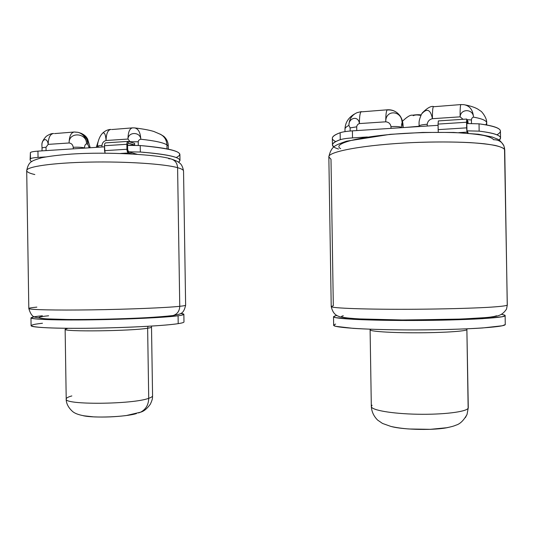 <?xml version="1.0" encoding="UTF-8"?>
<svg xmlns="http://www.w3.org/2000/svg" width="534" height="534" viewBox="0 0 534 534"><rect width="100%" height="100%" fill="white"/><g stroke="black" fill="none" stroke-linecap="round" stroke-linejoin="round"><path stroke-width="0.8" d="M340.645 148.679C331.387 143.733 359.122 136.217 404.138 133.413C423.489 132.319 441.551 132.105 458.326 132.779C468.518 133.38 476.949 134.261 483.624 135.422C489.097 136.711 492.421 138.146 493.603 139.734C498.436 139.681 501.88 141.744 503.936 145.915L504.737 149.687L503.936 145.915C501.399 141.864 499.116 139.541 497.087 138.953L491.968 136.924L478.424 134.248L453.573 132.432L422.748 132.439L390.167 134.341L346.553 141.176C340.218 143.366 336.68 144.787 335.953 145.448C332.435 147.137 330.065 150.962 328.844 156.916C327.876 151.576 364.922 144.654 413.463 142.558C440.557 141.45 466.91 141.931 484.358 143.786C496.573 145.288 503.489 147.357 504.737 149.687L507.247 305.154C505.992 305.915 499.237 306.67 486.995 307.397C469.586 308.332 443.247 309.026 416.126 309.239C367.546 309.587 330.359 308.211 331.22 306.536C330.359 308.211 367.546 309.587 416.126 309.239C443.247 309.026 469.586 308.332 486.995 307.397C499.237 306.67 505.992 305.915 507.247 305.154L504.737 149.687C503.682 148.138 500.491 146.716 495.165 145.428C488.623 144.247 480.233 143.306 469.987 142.611C453.072 141.777 434.235 141.757 413.463 142.558C364.922 144.654 327.876 151.576 328.844 156.916L330.993 159.239L333.316 305.768L331.22 306.536C332.949 314.019 336.427 315.667 339.944 316.796L345.845 317.877L358.214 318.885L402.316 319.986L454.274 319.319L477.743 318.251L490.833 317.129C498.389 316.048 502.147 315.467 506.519 309.106L507.3 305.034L504.503 147.691M370.87 329.264L370.102 329.825C369.788 331.394 390.361 332.815 416.193 332.795C442.012 332.795 465.348 331.314 466.883 329.705L468.144 408.176C466.643 411.834 443.327 414.758 417.495 414.237C391.649 413.757 371.043 410.072 371.324 406.487C371.043 410.072 391.649 413.757 417.495 414.237C443.327 414.758 466.643 411.834 468.144 408.176L466.883 329.705L468.285 407.616L467.043 414.431L465.374 417.635L467.043 414.431L468.285 407.616L467.043 414.431C463.666 420.498 459.974 424.069 455.969 425.151C454 426.065 450.863 426.933 446.551 427.754L430.344 429.329L409.077 428.989C401.722 428.462 395.807 427.641 391.349 426.539C403.777 429.93 435.55 430.464 448.28 427.427C443.741 428.401 437.76 429.036 430.344 429.329M505.184 315.594C505.151 315.18 504.009 314.793 501.753 314.419C504.303 314.84 505.431 315.287 505.124 315.754L505.271 324.585L502.247 325.773L482.516 327.976C463.071 329.271 434.109 330.012 406 329.912C384.754 329.752 367.172 329.231 353.241 328.363L335.853 326.347C333.596 325.593 333.53 324.846 335.646 324.098M372.078 405.206L371.324 406.487L370.102 329.825C369.788 331.394 390.361 332.815 416.193 332.795C442.012 332.795 465.348 331.314 466.883 329.705L467.056 328.837M505.124 315.754L502.1 316.762L482.369 318.671C462.918 319.806 433.962 320.507 405.847 320.493C384.607 320.407 367.025 320.013 353.101 319.312L335.712 317.657C333.463 317.029 333.396 316.402 335.512 315.768L333.516 316.709C332.695 318.805 368.967 320.694 416.24 320.473C463.539 320.28 504.476 317.95 505.124 315.754L505.271 324.585L505.124 315.754M343.295 315.768C334.144 317.777 362.039 319.933 407.115 319.993L461.323 319.058L486.561 317.55C492.001 316.962 495.298 316.362 496.44 315.754M336.734 315.514L335.512 315.768M505.271 324.585C504.623 327.188 463.692 329.825 416.393 329.925C369.114 330.045 332.836 327.696 333.65 325.213L333.516 316.709M466.689 123.501L467.33 123.501L466.689 123.501M466.763 120.938L466.97 132.132L458.773 132.632L466.97 132.132L466.529 122.246L438.054 124.088L438.147 129.642L466.616 127.853L438.147 129.642L438.281 132.198L438.054 124.088L466.529 122.246L466.763 119.102L466.776 120.938L468.038 123.481L468.024 121.685L468.051 123.481L466.743 120.964L466.763 119.102L468.024 121.685L466.729 119.055L466.616 127.853L466.97 132.132L467.524 133.16L466.97 132.132L466.943 130.269L468.211 133.213L466.956 130.85L479.145 131.137C496.974 133.393 503.649 136.417 499.17 140.202L500.545 138.019C500.405 135.142 493.276 132.853 479.145 131.137L479.031 123.835C499.05 126.605 505.01 130.263 496.914 134.795M438.394 120.971L438.054 124.088L438.347 120.924L466.703 119.055M466.789 120.964L466.956 130.85L479.145 131.137L479.031 123.835C493.162 125.65 500.291 128.073 500.431 131.097L500.545 138.019M338.516 149.046C329.919 146.389 330.499 143.272 340.251 139.694C342.801 138.873 346.893 138.273 352.52 137.905L367.405 136.978L352.52 137.905L352.407 130.857L438.074 125.33L352.407 130.857L352.52 137.905C346.893 138.273 342.801 138.873 340.251 139.694C335.012 141.51 332.408 143.266 332.442 144.961L333.797 146.963M332.442 144.961L332.342 138.266C332.302 136.484 334.905 134.641 340.145 132.732C342.694 131.871 346.78 131.244 352.407 130.857C346.78 131.244 342.694 131.871 340.145 132.732L340.251 139.694L340.145 132.732C331.507 135.996 330.039 138.94 335.739 141.557M466.689 123.528L479.031 123.835L466.689 123.528M397.643 113.308L397.223 112.854C400.36 115.477 402.002 118.888 402.155 123.08L402.556 123.501L401.922 119.402L402.556 123.501C402.449 119.97 401.221 116.946 398.871 114.43C401.221 116.946 402.449 119.97 402.556 123.501L403.063 127.586L402.155 123.08C401.735 123.154 401.515 124.589 401.481 127.399L401.481 127.399C401.515 124.589 401.735 123.154 402.155 123.08C402.002 118.888 400.36 115.477 397.223 112.854C394.499 110.725 391.375 109.77 387.851 109.971M405.987 127.399L419.016 126.271L405.987 127.399M421.56 114.029C426.946 107.888 430.564 109.443 432.427 118.695L460.121 116.846C460.562 108.482 473.177 108.649 473.491 117.133C473.177 108.649 460.562 108.482 460.121 116.846C460.054 108.989 460.328 104.898 460.955 104.571L463.859 104.657C469.733 105.719 472.937 109.877 473.491 117.133C482.222 118.708 486.628 120.651 486.701 122.947C486.628 120.651 482.222 118.708 473.491 117.133C472.189 117.547 471.509 118.488 471.435 119.956L471.489 123.441L471.435 119.956L467.05 119.696L471.435 119.956C471.509 118.488 472.189 117.547 473.491 117.133C472.937 109.877 469.733 105.719 463.859 104.657L460.955 104.571C460.328 104.898 460.054 108.989 460.121 116.846L463.065 119.296L460.121 116.846L432.427 118.695C429.423 119.436 427.687 121.285 427.227 124.255L427.26 126.031L427.227 124.255C427.687 121.285 429.423 119.436 432.427 118.695C432.373 110.912 432.767 106.847 433.615 106.513C432.767 106.847 432.373 110.912 432.427 118.695C430.571 109.45 426.946 107.888 421.56 114.022C417.942 122.52 419.43 123.027 419.016 126.084C419.41 125.263 422.147 124.656 427.227 124.255C422.147 124.656 419.41 125.263 419.016 126.084L419.09 126.258M485.987 124.569L486.701 122.947L486.734 124.976M433.828 106.713L460.955 104.571M413.276 115.684C414.838 114.89 416.927 114.75 419.55 115.257L420.925 115.231M391.001 128.367L390.975 126.611C390.427 123.728 388.692 122.132 385.762 121.812L359.422 123.574C357.827 124.095 356.926 125.176 356.712 126.825L356.772 130.57L356.712 126.825C356.926 125.176 357.827 124.095 359.422 123.574C359.422 115.978 360.123 112 361.525 111.626C360.123 112 359.422 115.978 359.422 123.574C358.468 115.244 348.542 117.7 348.902 125.41L350.13 127.906L350.177 131.024L350.13 127.906L356.712 126.825L350.13 127.906L348.902 125.41C346.266 126.725 344.957 128 344.977 129.235C344.957 128 346.266 126.725 348.902 125.41C349.102 119.249 351.846 114.99 357.133 112.627C351.846 114.99 349.102 119.249 348.902 125.41C348.542 117.7 358.468 115.244 359.422 123.574L385.762 121.812C385.742 114.149 386.336 110.138 387.544 109.784C386.336 110.138 385.742 114.149 385.762 121.812C388.692 122.132 390.427 123.728 390.975 126.611C396.608 126.338 400.113 126.598 401.481 127.399C400.113 126.598 396.608 126.338 390.975 126.611L391.001 128.367M402.055 119.823C403.257 124.596 402.87 123.554 403.143 126.858L403.157 127.579M361.885 111.813L387.544 109.784C391.128 109.583 394.352 110.605 397.223 112.854M402.155 123.08C402.422 110.404 385.361 108.989 385.762 121.812C385.361 108.989 402.422 110.404 402.155 123.08M168.724 158.738L170.666 158.858C174.912 159.98 177.221 162.923 177.595 167.676C177.221 162.923 174.912 159.98 170.666 158.858C158.571 154.713 108.375 151.596 71.509 154.079C59.187 154.993 49.235 156.215 41.659 157.744C35.945 159.479 32.721 160.694 31.987 161.395C29.397 162.603 27.641 165.673 26.7 170.606C26.213 166.681 52.719 162.81 89.612 162.096C126.458 161.355 164.646 163.965 177.595 167.676L179.758 306.316C166.882 307.731 128.747 309.326 91.895 309.853C54.989 310.394 28.402 309.74 28.809 308.512C28.402 309.74 54.989 310.394 91.895 309.853C128.747 309.326 166.882 307.731 179.758 306.316L177.595 167.676C181.547 168.791 183.529 169.919 183.542 171.067C183.529 169.919 181.547 168.791 177.595 167.676C164.646 163.965 126.458 161.355 89.612 162.096C52.719 162.81 26.213 166.681 26.7 170.606C26.827 172.008 29.53 173.323 34.823 174.551M36.853 307.13C31.586 307.617 28.903 308.078 28.809 308.512C30.405 313.939 32.574 316.856 35.317 317.269L45.11 318.818L67.778 319.499C85.273 319.606 104.137 319.325 124.369 318.671C136.417 318.257 156.422 317.39 173.036 315.554C180.479 313.845 183.542 314.599 185.632 305.148C185.645 305.501 183.683 305.889 179.758 306.316C179.524 311.122 177.281 314.199 173.036 315.554L171.427 315.768L173.036 315.554C177.281 314.199 179.524 311.122 179.758 306.316C183.683 305.889 185.645 305.501 185.632 305.148L183.542 171.067C182.808 166.922 181.473 164.238 179.551 163.024C178.483 161.915 176.053 160.687 172.275 159.346M68.012 328.29L65.135 329.271C62.304 331.928 131.724 331.067 147.631 328.23L148.719 398.304C132.859 404.492 63.426 405.052 66.209 399.018C63.426 405.052 132.859 404.492 148.719 398.304L147.631 328.23C150.214 327.829 151.502 327.449 151.509 327.082L152.57 395.754C152.577 396.588 151.296 397.436 148.719 398.304C148.552 404.819 145.835 409.444 140.576 412.195L138.58 412.922L140.576 412.195C145.835 409.444 148.552 404.819 148.719 398.304C151.296 397.436 152.577 396.588 152.57 395.754C152.33 397.65 153.198 397.977 150.368 404.145C147.17 408.623 143.906 411.307 140.576 412.195L126.418 415.512C115.531 416.894 104.564 417.348 93.517 416.86L83.284 415.732C94.218 418.249 125.924 416.921 136.45 413.563L126.418 415.512M183.87 314.319L180.779 313.418C185.645 314.065 184.744 314.846 178.076 315.774C181.947 315.254 183.876 314.766 183.87 314.319L183.983 321.935C183.996 322.469 182.067 323.043 178.202 323.644C163.124 326.12 110.204 328.53 70.888 328.31C31.393 328.123 21 325.56 42.473 323.257M71.843 395.928C68.138 396.949 66.256 397.977 66.209 399.018L65.135 329.271C62.304 331.928 131.724 331.067 147.631 328.23L147.985 326.301L147.631 328.23C150.214 327.829 151.502 327.449 151.509 327.082L151.603 326.08M34.203 316.789L30.972 317.857C30.592 319.399 56.491 320.333 92.409 319.819C128.28 319.325 165.453 317.496 178.076 315.774L178.202 323.644L178.076 315.774C162.997 317.89 110.071 320.053 70.762 319.966C31.272 319.906 20.879 317.77 42.353 315.781M48.621 315.781C29.437 317.583 39.316 319.479 74.7 319.526C109.897 319.599 157.243 317.683 171.167 315.774M178.202 323.644C165.58 325.653 128.407 327.716 92.536 328.196C56.617 328.697 30.712 327.516 31.092 325.687L30.972 317.857M179.991 160.46L179.898 154.466C179.257 150.735 166.034 147.758 140.222 145.542L127.593 145.368L140.222 145.542L140.322 152.023L128.474 151.83L127.659 149.46L126.932 149.253L127.659 149.46L127.579 144.5L126.852 144.28L127.579 144.5L128.2 143.052L127.579 144.5L127.659 149.46L128.44 152.971L120.497 153.458L128.44 152.971C127.553 152.524 127.052 151.289 126.932 149.253L126.852 144.28L104.464 145.735L104.544 150.661L126.932 149.253L104.544 150.661L105.058 153.178L104.464 145.735L126.852 144.28C126.912 142.304 127.379 141.35 128.26 141.417L128.287 143.072L134.628 144.994L134.601 143.372L134.628 144.994L127.593 145.275L134.628 144.994L128.053 143.085L128.26 141.417L134.601 143.372L128.087 141.39C127.306 141.51 126.892 142.471 126.852 144.28L126.932 149.253C127.052 151.289 127.553 152.524 128.44 152.971L131.978 153.959L128.44 152.971L128.414 151.322L128.474 151.83L137.145 154.279L128.474 151.83L140.322 152.023C171.254 154.66 184.01 158.077 178.576 162.276L179.991 160.46C179.351 156.916 166.134 154.106 140.322 152.023L140.222 145.542C174.331 148.759 186.319 152.751 176.193 157.523M105.939 142.892C105.018 142.825 104.53 143.773 104.464 145.735C104.51 143.94 104.938 142.985 105.759 142.858L127.96 141.397M31.66 161.615C30.144 160.687 29.75 159.746 30.485 158.792C31.112 158.164 33.629 157.697 38.041 157.403L45.503 156.943L38.041 157.403L37.941 151.129L104.484 146.837L37.941 151.129L38.041 157.403C33.629 157.697 31.112 158.164 30.485 158.792L30.118 159.733L30.385 152.584C31.012 151.916 33.535 151.436 37.941 151.129C33.535 151.436 31.012 151.916 30.385 152.584L30.485 158.792L30.385 152.584M79.092 132.659L77.891 132.305C83.237 133.814 86.148 137.685 86.615 143.913L87.796 144.24L87.569 138.867L87.796 144.24C87.349 138.119 84.512 134.274 79.286 132.699C84.512 134.274 87.349 138.119 87.796 144.24L89.178 147.825L87.796 144.24L86.615 143.913C85.367 144.04 84.652 145.355 84.479 147.865L84.479 147.865C84.652 145.355 85.367 144.04 86.615 143.913C86.148 137.685 83.237 133.814 77.891 132.305L75.214 132.132M102.488 133.293C104.424 131.898 105.619 134.301 106.072 140.509L127.966 139.047C128.22 131.624 140.342 131.711 140.802 139.234C140.342 131.711 128.22 131.624 127.966 139.047C128.113 132.052 129.675 128.32 132.652 127.86L134.455 127.893C138.259 128.534 140.375 132.319 140.802 139.234C154.68 140.736 163.391 142.625 166.935 144.888C163.391 142.625 154.68 140.736 140.802 139.234C139.174 139.641 138.326 140.495 138.239 141.797L138.299 145.422L138.239 141.797L130.343 141.71L138.239 141.797C138.326 140.495 139.174 139.641 140.802 139.234C140.375 132.319 138.259 128.534 134.455 127.893L132.652 127.86C129.675 128.32 128.113 132.052 127.966 139.047L130.349 142.064L127.966 139.047L106.072 140.509C103.696 141.143 102.328 142.785 101.967 145.422L101.994 146.997L101.967 145.422C102.328 142.785 103.696 141.143 106.072 140.509C106.239 133.573 107.875 129.869 110.985 129.402C107.875 129.869 106.239 133.573 106.072 140.509C105.619 134.301 104.424 131.898 102.488 133.293C97.902 137.966 97.141 146.837 97.508 146.416C97.622 145.962 99.11 145.628 101.967 145.422C99.11 145.628 97.622 145.962 97.508 146.416L98.456 146.963M160.427 134.274C164.505 136.49 166.675 140.028 166.935 144.888L166.995 148.879L166.935 144.888L168.283 145.815L166.935 144.888C166.548 139.24 163.825 135.482 158.765 133.62M111.773 129.535L132.652 127.86M41.926 145.795L41.926 145.802C41.512 138.9 47.386 136.971 48.167 144.38L69.1 142.978C68.652 131.564 86.875 132.612 86.615 143.913C86.875 132.612 68.652 131.564 69.1 142.978C69.28 136.137 71.042 132.479 74.373 131.998C71.042 132.479 69.28 136.137 69.1 142.978C71.429 143.279 72.804 144.714 73.238 147.291L73.265 148.852L73.238 147.291C72.804 144.714 71.429 143.279 69.1 142.978L48.167 144.38L46.017 147.257L46.071 150.601L46.017 147.257L48.167 144.38C48.367 137.592 50.189 133.954 53.64 133.467C50.189 133.954 48.367 137.592 48.167 144.38C47.386 136.971 41.512 138.9 41.926 145.802L42.032 148.105C42.246 147.718 43.574 147.431 46.017 147.257C43.574 147.431 42.246 147.718 42.032 148.105L42.006 150.862M73.238 147.291C77.891 147.07 81.642 147.257 84.479 147.865C81.642 147.257 77.891 147.07 73.238 147.291M87.589 138.9L90.133 147.531L89.165 146.99L90.133 147.764M54.515 133.593L74.373 131.998L77.891 132.305M144.187 152.477L143.659 152.277M328.844 156.916L331.22 306.536M409.077 428.989C402.276 428.482 396.228 427.627 390.935 426.439L382.491 423.435L377.591 420.064C373.713 416.14 371.624 411.607 371.324 406.487M419.023 126.558L419.016 126.084M486.701 122.947C487.182 117.867 481.241 110.959 480.847 111.165L477.683 109.023C474.679 107.347 470.628 105.999 465.535 104.978M433.481 106.52C430.878 105.906 427.127 108.062 422.207 113.001M421.079 114.91C418.983 114.583 416.099 114.677 412.435 115.204C410.392 114.79 407.068 116.806 402.449 121.251M354.629 113.936C348.408 117.58 345.191 122.68 344.977 129.235L345.017 131.631M357.133 112.627L361.304 111.639M401.922 119.416L400.026 115.818M26.7 170.606L28.809 308.512M93.517 416.86C80.16 416.046 74.8 413.45 72.497 411.407C66.029 405.553 66.183 400.086 66.209 399.018M160.374 134.214L163.818 136.35C166.641 138.887 168.123 142.044 168.283 145.815L168.337 149.153M97.522 147.284L97.508 146.416M160.821 134.481L153.845 131.477C149.487 130.129 143.239 128.961 135.109 127.966M110.491 129.435C107.668 129.649 105.071 130.863 102.708 133.066M98.096 141.697L96.274 147.364M41.939 145.094C41.599 142.705 43.047 139.774 46.278 136.31C51.271 133.033 52.746 133.694 53.1 133.507M87.569 138.867L86.374 137.151C85.18 135.589 83.271 134.241 80.641 133.106"/></g></svg>
